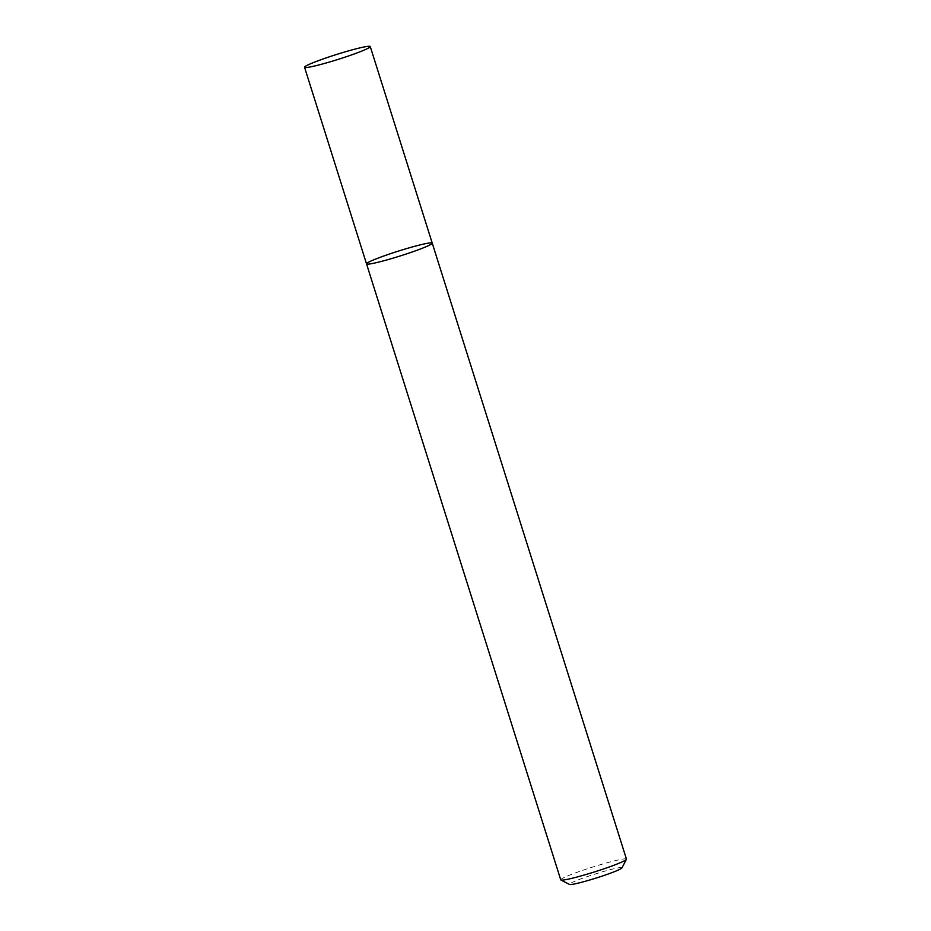 <?xml version="1.0" encoding="UTF-8"?>
<svg xmlns="http://www.w3.org/2000/svg" width="931" height="931" viewBox="0 0 931 931"><rect width="100%" height="100%" fill="white"/><g stroke="black" fill="none" stroke-linecap="round" stroke-linejoin="round"><path stroke-width="0.7" stroke-dasharray="4.66 3.49" d="M626.458 859.127A34.447 2.584 -17.5 0 0 592.826 867.017A34.447 2.584 -17.5 0 0 560.741 879.842M621.931 867.925A27.558 2.071 -17.5 0 0 595.049 874.069A27.558 2.071 -17.5 0 0 569.504 884.45M432.24 243.142A34.447 2.584 -17.5 0 0 398.608 251.033A34.447 2.584 -17.5 0 0 366.523 263.857"/><path stroke-width="1.4" d="M560.893 880.004A34.447 2.584 -17.5 0 0 588.834 873.662A34.447 2.584 -17.5 0 0 626.423 859.336L621.931 867.925A27.558 2.071 -17.5 0 1 591.848 879.376A27.558 2.071 -17.5 0 1 569.504 884.45L560.893 880.004A34.447 2.584 -17.5 0 1 560.741 879.842L366.523 263.857A34.447 2.584 -17.5 0 0 394.616 257.678A34.447 2.584 -17.5 0 0 432.24 243.142A34.447 2.584 -17.5 0 0 398.608 251.033A34.447 2.584 -17.5 0 0 366.523 263.857A34.447 2.584 -17.5 0 0 394.616 257.678A34.447 2.584 -17.5 0 0 432.24 243.142L370.259 46.55A34.447 2.584 -17.5 0 0 336.626 54.452A34.447 2.584 -17.5 0 0 304.542 67.265A34.447 2.584 -17.5 0 0 332.623 61.085A34.447 2.584 -17.5 0 0 370.259 46.55M626.423 859.336A34.447 2.584 -17.5 0 0 626.458 859.127L432.24 243.142M366.523 263.857L304.542 67.265"/></g></svg>
